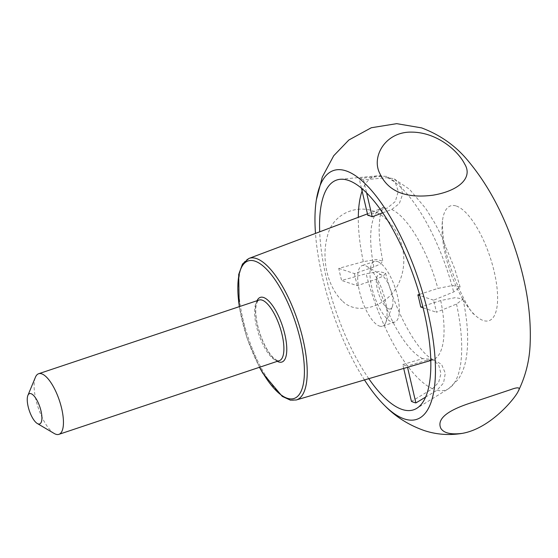 <?xml version="1.0" encoding="UTF-8"?>
<svg xmlns="http://www.w3.org/2000/svg" width="558" height="558" viewBox="0 0 558 558"><rect width="100%" height="100%" fill="white"/><g stroke="black" fill="none" stroke-linecap="round" stroke-linejoin="round"><path stroke-width="0.42" stroke-dasharray="2.79 2.09" d="M403.706 368.426L402.785 364.5A79.11 27.705 -108.5 0 0 407.228 366.048L407.528 367.31M402.785 364.5L422.636 358.648L432.638 359.415L438.721 365.092L440.96 373.56L438.672 382.321L432.534 388.745L411.441 401.404M382.767 212.835L391.73 209.473L399.312 203.572L402.66 194.24L400.609 184.838L393.885 178.693L387.106 177.639L363.572 179.899A118.08 41.355 -108.5 0 0 359.15 178.448L382.683 176.189L386.924 176.433L395.05 181.664L398.279 191.345L395.315 201.522L387.315 208.043L367.806 215.353M338.769 268.37L354.476 273.636L373.853 266.954L380.598 263.878L382.795 261.144L376.524 259.498L363.3 261.653L338.769 268.37A118.08 41.355 -108.5 0 0 341.587 280.451L366.111 273.727L379.252 271.579L385.592 273.169L383.465 275.924L376.657 279.028L357.287 285.717L341.587 280.451M354.476 273.636A79.11 27.705 -108.5 0 0 357.287 285.717M425.594 397.108L436.977 390.272L443.554 383.004L445.305 373.211L441.594 364.437L433.789 359.861L427.086 360.196L407.228 366.048M419.476 294.38L437.856 288.43L452.594 285.501L460.134 287.042L453.675 291.974L433.573 300.176A118.08 41.355 71.5 0 1 436.426 312.264L456.528 304.061L462.994 299.172L455.53 297.595L440.722 300.525L420.732 306.998M368.796 378.68A121.156 42.429 71.5 0 1 319.699 231.828M364.479 379.949A131.186 45.944 71.5 0 1 315.486 233.411M363.572 179.899L366.613 192.873M361.424 188.144L359.15 178.448M433.573 300.176L419.818 295.559M423.083 307.786L436.426 312.264M342.124 300.769C327.358 286.582 320.885 258.347 327.713 235.002C333.886 210.352 365.344 200.664 384.413 217.613C403.022 233.105 409.258 261.318 398.67 283.401C388.145 306.733 356.876 316.351 342.124 300.769M456.395 206.048A60.536 21.197 71.5 0 1 496.076 281.016A60.536 21.197 71.5 0 1 474.335 314.482A60.536 21.197 71.5 0 1 442.627 219.643A60.536 21.197 71.5 0 1 456.395 206.048M54.203 433.475A31.952 11.188 71.5 0 1 38.16 407.591A31.952 11.188 71.5 0 1 35.412 377.264M379.447 326.06A31.952 11.188 -108.5 0 0 382.488 326.158A31.952 11.188 -108.5 0 0 385.724 322.636A31.952 11.188 -108.5 0 0 382.969 292.308A31.952 11.188 -108.5 0 0 366.934 266.424A31.952 11.188 -108.5 0 0 365.274 265.65A31.952 11.188 -108.5 0 0 362.226 265.552A31.952 11.188 -108.5 0 0 360.531 295.468A31.952 11.188 -108.5 0 0 379.447 326.06M388.675 308.86A18.107 6.34 -108.5 0 0 392.232 306.921A18.107 6.34 -108.5 0 0 390.677 289.735A18.107 6.34 -108.5 0 0 381.581 275.066A18.107 6.34 -108.5 0 0 377.145 288.235A18.107 6.34 -108.5 0 0 388.675 308.86M377.578 261.542A31.952 11.188 71.5 0 1 396.487 292.127A31.952 11.188 71.5 0 1 394.792 322.05A31.952 11.188 71.5 0 1 374.048 295.294A31.952 11.188 71.5 0 1 374.53 261.437A31.952 11.188 71.5 0 1 377.578 261.542M259.637 367.234A72.498 25.389 71.5 0 1 239.375 306.628M277.312 361.326A34.08 11.934 71.5 0 1 259.798 333.489A34.08 11.934 71.5 0 1 257.05 300.713M248.966 258.431A74.626 26.135 -108.5 0 0 245.45 328.655A74.626 26.135 -108.5 0 0 289.497 399.64A74.626 26.135 -108.5 0 0 296.284 399.967M373.853 266.954A79.885 27.977 71.5 0 1 381.7 208.511A79.885 27.977 71.5 0 1 387.315 208.043M422.636 358.648A79.885 27.977 71.5 0 1 376.657 279.028M440.722 300.525A79.885 27.977 71.5 0 1 432.352 360.022A79.885 27.977 71.5 0 1 427.086 360.196M391.73 209.473A79.885 27.977 71.5 0 1 437.856 288.43M456.528 304.061A112.583 39.43 71.5 0 1 448.639 388.668A112.583 39.43 71.5 0 1 436.977 390.272M387.106 177.639A112.583 39.43 71.5 0 1 453.675 291.974M363.3 261.653A112.583 39.43 71.5 0 1 358.306 217.306M362.1 191.038A112.583 39.43 71.5 0 1 377.48 175.833A112.583 39.43 71.5 0 1 382.683 176.189M432.534 388.745A112.583 39.43 71.5 0 1 366.111 273.727M279.363 360.642A31.952 11.188 71.5 0 1 258.619 333.886A31.952 11.188 71.5 0 1 259.1 300.03C258.354 299.513 257.357 301.362 256.108 305.596C255.445 309.348 255.606 314.231 256.582 320.229C258.194 329.332 261.095 337.995 265.301 346.197C268.119 351.533 270.916 355.481 273.678 358.041L276.712 360.224L279.363 360.642M239.215 306.677L246.915 337.792L259.484 367.283M430.776 360.482L433.789 359.861M367.457 213.867L382.941 207.778C383.011 206.111 382.014 209.201 379.956 217.034L379.168 226.388C378.91 236.264 380.124 247.85 382.795 261.144M386.924 176.433L377.48 175.833L340.206 179.292M462.994 299.172C467.911 322.273 468.936 342.207 466.076 358.968C464.737 366.732 462.087 373.588 458.118 379.538L448.639 388.668L416.777 408.323M385.592 273.169C395.392 312.145 417.419 351.659 432.638 359.415M473.47 402.074L510.479 389.7M384.999 405.882L385.355 406.231M316.281 200.35L316.372 199.785M474.335 314.482C468.497 312.138 444.154 261.549 443.052 234.123C442.327 225.704 442.187 220.877 442.627 219.643M460.127 287.042L454.61 268.468L440.618 234.179L434.431 222.447L425.74 208.483L409.481 189.267L393.885 178.693M381.581 275.066L366.934 266.424M392.232 306.921L385.724 322.636M374.53 261.437L362.226 265.552M394.792 322.05L382.488 326.158"/><path stroke-width="0.84" d="M407.528 367.31L415.884 402.932A118.08 41.355 -108.5 0 1 411.441 401.404L403.706 368.426M366.613 192.873L372.221 216.783A79.11 27.705 -108.5 0 0 370.149 215.946A79.11 27.705 -108.5 0 0 367.806 215.353L361.424 188.144M419.818 295.559L417.865 294.903A79.11 27.705 71.5 0 1 420.732 306.998L423.083 307.786M417.865 294.903L419.476 294.38M372.221 216.783L382.767 212.835M415.884 402.932L425.594 397.108M319.699 231.828A121.156 42.429 71.5 0 1 340.206 179.292A121.156 42.429 71.5 0 1 348.338 180.38A121.156 42.429 71.5 0 1 418.667 291.632A121.156 42.429 71.5 0 1 416.777 408.323A121.156 42.429 71.5 0 1 404.125 410.032A121.156 42.429 71.5 0 1 368.796 378.68M315.486 233.411A131.186 45.944 71.5 0 1 316.281 200.35A131.186 45.944 71.5 0 1 346.113 170.901A131.186 45.944 71.5 0 1 432.115 333.356A131.186 45.944 71.5 0 1 384.999 405.882A131.186 45.944 71.5 0 1 364.479 379.949M440.806 428.286C443.708 433.085 450.864 434.78 462.289 433.371C490.887 428.398 515.655 397.47 518.27 391.137C520.781 387.301 518.187 386.82 510.479 389.7L473.47 402.074C447.474 410.088 436.586 418.828 440.806 428.286M379.803 173.44C387.991 191.408 405.68 198.662 432.869 195.209C459.06 190.871 473.205 177.597 464.647 164.003C458.188 150.946 437.095 132.225 411.553 132.113C385.222 131.59 371.154 156.938 379.803 173.44M27.9 395.399L35.412 377.264A31.952 11.188 71.5 0 1 38.642 373.734A31.952 11.188 71.5 0 1 41.69 373.839A31.952 11.188 71.5 0 1 60.606 404.424A31.952 11.188 71.5 0 1 58.904 434.347A31.952 11.188 71.5 0 1 54.203 433.475L37.295 423.501A15.98 5.594 71.5 0 1 29.274 410.562A15.98 5.594 71.5 0 1 27.9 395.399A15.98 5.594 71.5 0 1 31.039 393.683A15.98 5.594 71.5 0 1 41.215 411.881A15.98 5.594 71.5 0 1 37.295 423.501M239.375 306.628A72.498 25.389 71.5 0 1 255.048 261.172A72.498 25.389 71.5 0 1 304.319 367.045A72.498 25.389 71.5 0 1 259.637 367.234M257.05 300.713A34.08 11.934 71.5 0 1 263.564 297.484A34.08 11.934 71.5 0 1 285.18 335.86A34.08 11.934 71.5 0 1 277.312 361.326M259.484 367.283L262.874 373.302L282.271 396.41L290.418 400.163L296.284 399.967A74.626 26.135 -108.5 0 0 300.706 330.455A74.626 26.135 -108.5 0 0 256.401 258.549A74.626 26.135 -108.5 0 0 248.966 258.431L242.5 264.032L238.691 274.48L239.215 306.677M358.306 217.306A112.583 39.43 71.5 0 1 362.1 191.038M38.642 373.734L259.1 300.03A31.952 11.188 71.5 0 1 262.141 300.134A31.952 11.188 71.5 0 1 281.058 330.72A31.952 11.188 71.5 0 1 279.363 360.642L58.904 434.347M296.284 399.967L430.776 360.482M248.966 258.431L367.457 213.867M384.999 405.882C395.873 416.972 408.993 425.21 424.359 430.595C436.544 434.598 449.183 435.519 462.289 433.371M316.372 199.785L322.287 177.032L333.719 155.745L348.869 139.988L371.3 127.754L396.703 123.653L421.576 127.887C440.625 135.05 456.353 146.308 468.755 161.653C488.362 185.333 503.867 214.495 515.264 249.126C526.529 282.941 531.474 314.872 530.1 344.921C529.403 361.054 525.455 376.462 518.27 391.137"/></g></svg>
